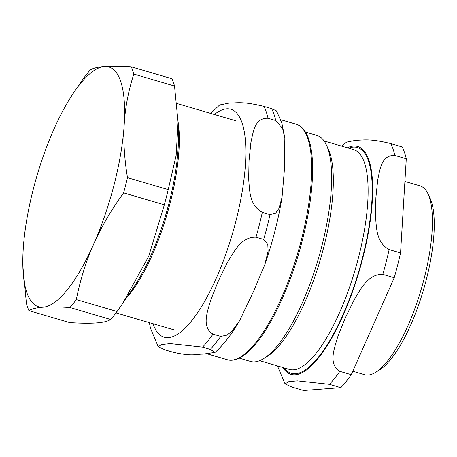 <?xml version="1.0" encoding="UTF-8"?>
<svg xmlns="http://www.w3.org/2000/svg" width="457" height="457" viewBox="0 0 457 457"><rect width="100%" height="100%" fill="white"/><g stroke="black" fill="none" stroke-linecap="round" stroke-linejoin="round"><path stroke-width="0.69" d="M124.247 124.001A124.955 38.382 106.3 0 1 93.571 244.352A124.955 38.382 106.3 0 1 43.038 307.213A124.955 38.382 106.3 0 1 22.85 265.928A124.955 38.382 106.3 0 1 23.187 249.722A124.955 38.382 106.3 0 1 53.863 129.371A124.955 38.382 106.3 0 1 73.6 92.845A124.955 38.382 106.3 0 1 104.396 66.511A124.955 38.382 106.3 0 1 124.247 124.001C125.201 107.721 128.383 91.086 133.787 74.085L174.523 86.03L178.059 122.145L176.151 155.426L168.222 189.609L127.48 177.664C124.298 158.151 123.224 140.259 124.247 124.001M22.85 265.928L26.42 303.379A139.951 42.987 106.3 0 0 28.928 310.646C31.859 308.841 36.566 307.692 43.038 307.213C49.442 306.71 58.405 306.813 69.921 307.521L110.657 319.466C105.578 323.025 91.914 324.07 69.664 322.591L28.928 310.646M174.523 86.03A139.951 42.987 106.3 0 0 172.015 78.764L131.273 66.819C119.757 66.111 110.8 66.008 104.396 66.511C97.918 66.99 93.217 68.139 90.28 69.944A139.951 42.987 106.3 0 0 83.894 77.89L73.6 92.845M164.343 204.816L148.736 256.211L122.83 303.225L117.043 311.52L76.308 299.575C80.352 279.513 86.105 261.101 93.571 244.352C100.963 227.58 110.977 210.42 123.607 192.871L164.343 204.816A139.951 42.987 106.3 0 0 168.222 189.609M76.308 299.575A139.951 42.987 106.3 0 1 69.921 307.521M127.48 177.664A139.951 42.987 106.3 0 1 123.607 192.871M131.273 66.819A139.951 42.987 106.3 0 1 133.787 74.085M117.043 311.52A139.951 42.987 106.3 0 1 110.657 319.466M352.781 371.233L364.652 374.711A98.404 30.225 -73.7 0 0 375.494 372.404L379.459 369.959A94.748 29.099 -73.7 0 0 426.49 278.913A94.748 29.099 -73.7 0 0 429.923 197.858L427.906 193.659A98.404 30.225 -73.7 0 0 420.029 185.862L404.902 181.429M339.842 371.335C328 364.012 334.421 348.485 337.626 337.095L345.189 318.135L354.244 299.603C360.71 289.172 367.948 273.88 382.817 274.389L394.225 277.736L351.256 374.683L339.842 371.335A137.448 42.215 -73.7 0 1 329.423 384.303L340.831 387.65L303.585 390.489L292.177 387.142L285.042 383.869L288.71 381.669L297.233 380.824L329.423 384.303M389.141 249.568C375.991 242.341 376.494 227.266 375.505 216.195L375.871 197.784L377.722 179.807C379.996 169.69 381.315 154.854 394.871 155.46L406.279 158.808L400.555 252.91L389.141 249.568A137.448 42.215 -73.7 0 1 382.817 274.389M406.279 158.808A137.448 42.215 -73.7 0 0 402.183 146.948L390.775 143.601C369.107 138.294 363.652 140.27 356.014 140.288L346.486 142.15M340.831 387.65A137.448 42.215 -73.7 0 0 351.256 374.683M394.225 277.736A137.448 42.215 -73.7 0 0 400.555 252.91M239.194 358.145L250.527 361.47A117.803 36.183 -73.7 0 0 263.512 358.705L267.105 356.489A114.49 35.166 -73.7 0 0 323.939 246.472A114.49 35.166 -73.7 0 0 328.08 148.519L326.252 144.72A117.803 36.183 -73.7 0 0 316.821 135.381L305.487 132.056M263.512 358.705A117.803 36.183 -73.7 0 0 321.991 245.5A117.803 36.183 -73.7 0 0 326.252 144.72M375.494 372.404A98.404 30.225 -73.7 0 0 424.342 277.845A98.404 30.225 -73.7 0 0 427.906 193.659M263.683 239.462L267.802 244.529L268.099 251.247L264.826 264.534L253.612 291.28L239.628 320.597L232.276 330.828L227.112 335.107L220.714 336.403L213.013 334.147C201.166 326.824 207.587 311.297 210.797 299.906L218.36 280.941L227.409 262.415C233.875 251.984 241.119 236.692 255.983 237.2L263.683 239.462A137.448 42.215 -73.7 0 0 270.013 214.636L262.312 212.374C249.156 205.153 249.659 190.072 248.671 179.007L249.036 160.59L250.887 142.613C253.161 132.501 254.48 117.66 268.036 118.272L275.737 120.528L282.632 128.623L284.837 138.254L284.288 170.929L282.038 197.298L278.976 208.369L275.742 213.071L270.013 214.636M284.757 137.574L281.826 123.024L276.536 110.954L271.647 108.669L263.94 106.412C242.273 101.106 236.817 103.082 229.18 103.099L219.651 104.961M210.289 349.371L215.07 352.398L203.079 354.141C195.305 354.066 192.94 356.74 173.043 352.21L165.343 349.953L158.208 346.68L161.875 344.475L170.398 343.635L202.588 347.114L210.289 349.371A137.448 42.215 -73.7 0 0 220.714 336.403M178.059 122.145L178.373 134.872A109.926 33.761 106.3 0 1 169.376 201.703A109.926 33.761 106.3 0 1 133.724 287.133L122.83 303.225M178.041 121.568A109.023 33.487 106.3 0 1 170.375 202.103A109.023 33.487 106.3 0 1 126.269 298.147M282.9 367.508A118.706 36.463 -73.7 0 0 362.967 257.411A118.706 36.463 -73.7 0 0 353.501 146.023A118.706 36.463 -73.7 0 0 347.331 147.782M394.871 155.46A137.448 42.215 -73.7 0 0 390.775 143.601M284.208 367.891A117.615 36.126 -73.7 0 0 362.607 257.434A117.615 36.126 -73.7 0 0 353.232 147.074A117.615 36.126 -73.7 0 0 348.634 148.165M259.639 360.687L289.292 369.382A114.49 35.166 -73.7 0 0 358.739 256.68A114.49 35.166 -73.7 0 0 353.718 149.656L324.064 140.962M275.737 120.528A137.448 42.215 -73.7 0 0 271.647 108.669M268.036 118.272A137.448 42.215 -73.7 0 0 263.94 106.412M202.588 347.114A137.448 42.215 -73.7 0 0 213.013 334.147M153.009 323.722A118.706 36.463 -73.7 0 0 236.132 220.223A118.706 36.463 -73.7 0 0 226.666 108.829A118.706 36.463 -73.7 0 0 214.362 114.49M255.983 237.2A137.448 42.215 -73.7 0 0 262.312 212.374M301.614 238.942A122.687 37.685 -73.7 0 0 296.233 124.253C299.866 125.155 304.956 128.543 308.749 139.271C310.703 145.092 311.92 152.255 312.399 160.755C313.553 186.445 309.183 216.744 299.278 251.641C286.179 297.376 264.517 339.145 246.015 353.695C236.915 360.824 230.745 360.927 227.192 359.716A122.687 37.685 -73.7 0 0 301.614 238.942M116.027 312.879L174.266 329.954M176.848 103.488L235.618 120.722M346.595 142.064L341.859 146.177M277.428 365.903L285.042 383.869M239.628 320.597C231.728 334.204 223.542 344.807 215.064 352.398M219.76 104.876L210.677 113.41M149.325 322.642L150.484 328.257L158.208 346.68M264.826 264.534C272.635 242.027 278.37 219.611 282.038 197.298M296.233 124.253L280.729 119.705M227.192 359.716L207.101 353.827"/></g></svg>
